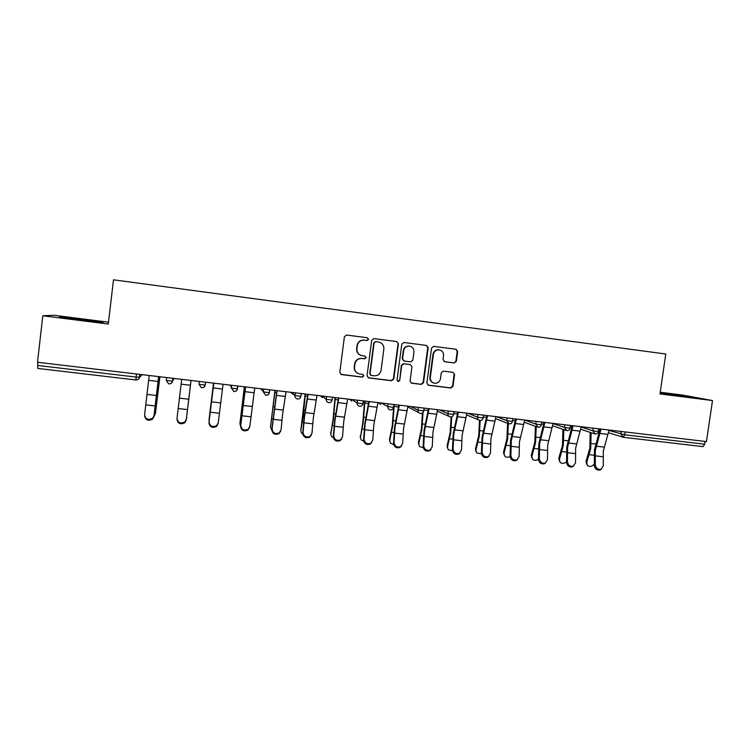 <?xml version="1.0" encoding="UTF-8"?>
<svg xmlns="http://www.w3.org/2000/svg" width="750" height="750" viewBox="0 0 750 750"><rect width="100%" height="100%" fill="white"/><g stroke="black" fill="none" stroke-linecap="round" stroke-linejoin="round"><path stroke-width="1.12" d="M368.588 339.309L367.406 337.753L346.547 335.034L344.4 336.769L339.797 372.375L341.503 374.587L362.269 377.137L363.816 375.928L362.681 374.391L359.719 374.025C356.119 373.078 354.394 370.734 354.525 366.984L354.909 364.022C355.791 360.244 358.144 358.406 361.978 358.5L364.659 358.837L366.197 357.638L365.016 356.081L362.334 355.744C358.603 354.881 356.794 352.509 356.906 348.637L357.291 345.675C358.134 341.981 360.422 340.134 364.172 340.144L367.087 340.519L368.588 339.309M361.106 355.463C357.938 354.272 356.447 351.975 356.625 348.562L357.009 345.6C357.844 341.916 360.131 340.078 363.872 340.078L366.788 340.453L368.287 339.244L367.312 337.734M340.734 374.316L361.978 377.006L363.516 375.797L362.859 374.428M358.05 373.5C355.303 372.159 354.037 369.947 354.244 366.863L354.628 363.919C355.509 360.15 357.853 358.312 361.688 358.406L364.359 358.744L365.897 357.534L365.1 356.1M444.281 361.641L454.237 362.953L456.375 361.256L457.688 351.469L456.066 349.284L433.706 346.369L431.541 348.075L426.863 383.1L428.438 385.266L450.844 388.022L452.991 386.316L454.584 374.522L452.972 372.347L443.419 371.147L441.262 372.853L440.475 378.722C439.716 381.9 437.738 383.409 434.541 383.25C431.606 382.491 430.2 380.559 430.322 377.456L433.406 354.413C434.109 351.356 435.984 349.828 439.05 349.847C442.162 350.503 443.663 352.462 443.559 355.716L443.044 359.55L444.675 361.734L454.219 362.953L455.897 361.153L457.219 351.384L455.841 349.256M452.972 372.347L454.584 374.522M660 393.919L712.5 400.566L706.453 441.591L37.5 362.25L42.825 315.769L108.281 324.056L113.494 279.816L665.775 354.019L660 393.919M398.4 343.781L396.731 341.569L373.884 338.597L371.681 340.312L367.05 375.731L368.653 377.916L391.566 380.738L393.75 379.022L398.4 343.781L396.628 341.55M403.95 342.506L426.562 345.441L428.203 347.644L423.534 382.688L421.369 384.394L411.647 383.203L410.072 381.028L411.956 366.797L410.316 364.603L403.875 363.788L401.7 365.503L399.731 380.353L398.156 381.544L397.041 380.016L401.775 344.213L403.95 342.506M38.016 362.306L37.65 365.456L136.144 377.081L136.509 373.988M37.8 368.438L135.994 379.988L37.8 368.438L37.65 365.456M108.506 322.2L54.019 315.281L42.825 315.769M712.5 400.566L682.828 395.109L660.234 392.241M705.066 441.431L704.653 444.216L702.966 446.644L623.325 437.269M84.459 319.462L62.775 317.006L59.428 317.203L100.8 322.444L103.219 322.134L84.413 319.884M660.075 393.347L692.044 397.378L660.197 392.559M368.044 377.709L391.219 380.597L393.403 378.881L398.034 343.706M375.656 341.625L374.119 342.834L370.059 373.903L371.184 375.441L374.053 375.797C377.859 375.881 380.203 374.044 381.075 370.284L383.85 349.088C383.981 345.225 382.191 342.863 378.469 341.991L375.3 341.559L374.119 342.834M370.725 375.272L369.75 373.781L373.8 342.759M375.338 341.559L378.15 341.925M411.103 383.025L420.966 384.253L423.122 382.547L427.781 347.569L426.394 345.422M410.381 364.613L403.5 363.684L401.325 365.391L399.731 380.353M397.706 381.384L399.366 380.212M413.925 352.003C414.019 348.722 412.491 346.753 409.341 346.097C406.256 346.088 404.353 347.616 403.659 350.681L402.572 358.856L404.241 361.05L410.663 361.866L412.838 360.159L413.925 352.003M409.594 346.125L408.956 346.022C405.872 346.012 403.988 347.541 403.284 350.597L403.659 350.681M403.791 360.938L402.206 358.753L403.284 350.597M439.219 349.866L438.609 349.762C435.553 349.753 433.678 351.272 432.975 354.319L433.406 354.413M433.519 382.978C430.95 382.022 429.741 380.128 429.9 377.325L432.975 354.319M427.903 385.097L450.384 387.863L452.531 386.166L454.116 374.391M62.719 317.531L62.775 317.006M154.012 416.456L155.503 412.866L159.919 376.762M159.806 376.753L155.25 414.178M155.503 412.866L155.391 413.456M149.222 375.497L144.619 414.609C145.397 419.213 148.041 420.441 152.55 418.294L154.003 415.659L158.634 376.613M158.747 376.631L154.003 416.512L152.559 419.137C148.228 421.275 145.575 420.141 144.619 415.716M95.409 321.834L67.678 318.384M62.034 317.578L101.625 322.341M683.081 396.459L660.103 393.159M660.141 392.934L687.122 396.872M186.375 418.931L186.769 417.712M209.119 419.044L213.525 383.128M213.553 383.128L209.081 421.462M239.972 422.944L244.378 386.784M244.491 386.794L239.934 423.675L240.563 426.112M270.544 426.797L274.913 390.403M275.091 390.431L270.544 427.097L271.809 430.266M300.816 430.547L305.119 393.984M305.372 394.022L303.281 415.763L300.825 430.491L301.416 432.984L302.794 434.156M181.716 379.35L177.028 418.228C177.759 422.7 180.328 423.975 184.734 422.034L186.309 419.269L191.025 380.456M191.053 380.456L186.234 420.103L184.659 422.869C180.272 424.8 177.713 423.534 176.972 419.072M218.091 423.666L216.412 426.544C212.137 428.287 209.644 426.984 208.941 422.644L209.072 421.809C209.775 426.169 212.278 427.462 216.562 425.719L218.241 422.831L223.05 384.253M209.072 421.809L213.844 383.166M213.816 383.156L208.941 422.644M249.572 427.425L247.828 430.153C243.666 431.737 241.237 430.406 240.553 426.169L240.759 425.353C241.444 429.6 243.872 430.931 248.053 429.347L249.834 426.366L254.719 388.012M240.759 425.353L245.616 386.934M245.512 386.916L240.553 426.169M280.669 431.278L278.916 433.716C274.856 435.141 272.484 433.791 271.819 429.656L272.091 428.85C272.766 432.994 275.138 434.353 279.206 432.919L281.072 429.853L282.544 414.628L286.041 391.725M272.091 428.85L277.041 390.656M276.853 390.637L271.819 429.656M311.4 435.066L309.675 437.222C305.709 438.525 303.403 437.147 302.747 433.106L303.084 432.319C303.75 436.369 306.066 437.738 310.031 436.444L311.962 433.312L313.294 418.153L317.016 395.4M303.084 432.319L304.462 417.141L308.119 394.341M307.847 394.312L304.228 416.869L302.747 433.106M330.75 434.091L333.113 418.941L334.997 397.538M335.325 397.575L333.412 419.213L330.787 433.847L331.406 436.425L333.441 437.803M341.794 438.778L340.106 440.691C336.244 441.863 333.984 440.475 333.328 436.528L333.741 435.741C334.397 439.706 336.666 441.094 340.538 439.913L342.525 436.725L343.706 421.631L347.653 399.037M333.741 435.741L334.969 420.628L338.85 397.987M338.503 397.95L334.659 420.356L333.328 436.528M360.366 437.597L362.85 422.353L364.566 401.044M364.959 401.091L363.216 422.634L360.431 437.166L361.069 439.819L363.731 441.272M371.841 442.416L370.219 444.103C366.441 445.172 364.237 443.775 363.581 439.903L364.069 439.134C364.716 443.006 366.938 444.413 370.716 443.344L372.75 440.1L373.791 425.081L377.953 402.628M364.069 439.134L365.147 424.088L369.253 401.597M368.831 401.55L364.772 423.806L363.581 439.903M389.681 441.056L389.503 439.134L392.269 425.738L393.591 407.334M394.284 404.569L392.709 426.019L389.756 440.456L390.422 443.175L393.666 444.572M393.619 407.034L393.694 405.872M401.578 445.988L400.012 447.478C396.328 448.444 394.163 447.037 393.516 443.241L394.059 442.481C394.716 446.288 396.881 447.703 400.575 446.728L402.656 443.447L403.556 428.484L407.934 406.181M394.059 442.481L395.006 427.509L399.319 405.159M398.831 405.103L394.556 427.209L393.516 443.241M418.688 444.478L418.463 442.387L421.388 429.075L422.438 412.978M423.028 412.462L421.894 429.366L418.781 443.709L419.466 446.484L423.263 447.75M430.997 449.484L429.497 450.806C425.906 451.688 423.778 450.272 423.122 446.55L423.741 445.8C424.387 449.531 426.525 450.956 430.125 450.066L432.234 446.747L433.003 431.859L437.587 409.706M423.741 445.8L424.537 430.884L429.066 408.694M428.503 408.628L424.022 430.584L423.122 446.55M447.394 447.844L447.122 445.603L450.197 432.375L451.097 416.962M451.734 416.812L450.769 432.675L447.497 446.925L448.191 449.756L452.512 450.806M460.106 452.916L458.681 454.097C455.166 454.903 453.075 453.478 452.419 449.812L453.094 449.081C453.75 452.747 455.841 454.181 459.366 453.366L461.503 450.019L462.131 435.188L466.922 413.184M453.094 449.081L453.759 434.231L458.494 412.181M457.866 412.106L453.178 433.931L452.419 449.812M475.809 451.163L475.481 448.791L478.706 435.647L479.494 420.319M480.178 420.45L479.344 435.956L475.912 450.113L476.625 452.991L481.453 453.759M488.916 456.281L487.556 457.341C484.116 458.081 482.063 456.647 481.406 453.047L482.137 452.325C482.803 455.934 484.856 457.369 488.306 456.628L490.462 453.253L490.959 438.488L495.947 416.625M482.137 452.325L482.672 437.541L487.613 415.631M486.909 415.556L482.025 437.231L481.406 453.047M503.925 454.444L503.559 451.941L506.916 438.891L507.6 423.281M508.35 423.609L507.619 439.2L504.037 453.263L504.759 456.178C506.259 457.453 508.041 457.594 510.094 456.572M517.444 459.591L516.141 460.556C512.775 461.222 510.75 459.788 510.084 456.253L510.881 455.541C511.547 459.084 513.572 460.519 516.947 459.853L519.113 456.459L519.478 441.759L524.672 420.028M510.881 455.541L511.284 440.822L516.413 419.053M515.653 418.959L510.562 440.503L510.084 456.253M531.759 457.678L531.337 455.062L534.834 442.087L535.416 426.309M536.231 426.6L535.603 442.406L531.881 456.375L532.594 459.328C534.356 460.697 536.306 460.669 538.462 459.244M545.672 462.853L544.425 463.725C541.125 464.344 539.138 462.9 538.462 459.422L539.316 458.719C540 462.206 541.987 463.65 545.297 463.031L547.463 459.628L547.706 444.984L553.088 423.403M539.316 458.719L539.597 444.056L544.913 422.438M544.087 422.334L538.809 443.738L538.462 459.422M559.312 460.866L558.834 458.147L562.472 445.266L562.941 429.337M563.822 429.647L563.297 445.584L559.434 459.469L560.147 462.45C562.238 463.903 564.366 463.659 566.522 461.728M571.819 425.625L571.744 428.006M573.619 466.059L572.419 466.866C569.184 467.428 567.225 465.984 566.541 462.553L567.459 461.859C568.144 465.3 570.112 466.744 573.347 466.181L575.522 462.759L575.634 448.181L581.203 426.741M567.459 461.859L567.609 447.262L573.122 425.775M572.222 425.672L566.766 446.934L566.541 462.553M586.584 464.016L586.059 461.203L589.828 448.406L590.184 432.375M591.122 432.684L590.709 448.725L586.706 462.525L587.419 465.534C589.978 467.053 592.266 466.528 594.281 463.941M599.006 428.85L598.95 433.509M601.284 469.228L600.131 469.969C596.962 470.475 595.031 469.041 594.328 465.656L595.303 464.972C596.006 468.366 597.938 469.809 601.116 469.294L603.281 465.863L603.281 451.35L609.028 430.041M595.303 464.972L595.331 450.441L601.031 429.094M600.075 428.972L594.431 450.103L594.328 465.656M139.913 374.391L139.566 377.25C139.144 379.106 137.963 380.016 136.003 379.978L136.144 377.081L139.566 377.25L142.266 374.672M625.106 431.944L624.694 434.775L704.653 444.216M608.953 430.444L624.694 434.775L623.203 437.269L620.869 434.1L621.244 431.484M169.041 383.859L168.544 383.766L169.041 383.869C170.869 383.916 171.994 383.025 172.416 381.206L166.266 380.409L166.613 377.559M168.544 383.766L166.266 380.409M172.931 378.309L172.584 381.159L174.037 378.441M205.584 382.181L205.237 385.012C204.816 386.85 203.653 387.741 201.731 387.703L201.731 387.712C203.531 387.759 204.647 386.878 205.069 385.069L198.984 384.272L199.331 381.441M230.597 385.153L231.328 388.097L231.684 385.275M237.863 386.016L237.516 388.819C237.094 390.647 235.941 391.537 234.056 391.509L231.328 388.097L237.516 388.819M261.412 388.809L263.316 391.875L263.672 389.072M269.775 389.794L269.278 392.662L263.316 391.875L265.613 395.194M291.9 392.419L294.947 395.606L295.294 392.822M301.341 393.544L300.853 396.394L294.947 395.606C294.872 397.284 295.631 398.391 297.234 398.916L297.6 398.981C299.344 399.037 300.431 398.166 300.853 396.394L301.219 393.525M322.05 396L326.222 399.3L326.578 396.534M351.881 399.534L357.15 402.956L357.506 400.2M381.403 403.041L387.741 406.566L388.097 403.828M410.606 406.5L417.994 410.138L418.359 407.419M439.509 409.931L447.919 413.672L448.284 410.972M468.113 413.325L477.525 417.169L477.891 414.488M496.416 416.681L506.812 420.628L507.178 417.956M524.663 420.084L535.781 424.05L536.156 421.397M553.05 423.6L564.45 427.434L564.816 424.791M581.147 427.05L592.809 430.791L593.175 428.156M169.059 383.869C170.991 383.906 172.172 382.997 172.584 381.159L172.772 378.291M201.281 387.619L198.984 384.272M205.425 382.162L205.237 385.012M230.775 385.847L230.409 385.125M262.481 390.516L260.7 388.725M269.644 389.784L269.278 392.662C268.856 394.444 267.759 395.316 265.997 395.269C267.872 395.287 269.006 394.406 269.419 392.625M292.725 394.153L290.672 392.278M328.837 402.656C330.581 402.712 331.659 401.85 332.072 400.087L326.222 399.3C326.147 400.988 326.906 402.084 328.5 402.591L328.5 402.591M322.378 397.659L320.334 395.794M332.447 397.228L332.194 400.003M363.328 400.894L362.953 403.734L357.15 402.956C357.075 404.634 357.825 405.731 359.419 406.228L359.738 406.294C361.462 406.341 362.541 405.487 362.953 403.734L363.056 403.65M351.713 401.137L349.678 399.272M390.3 409.884C392.016 409.941 393.084 409.088 393.506 407.353L387.741 406.566C387.666 408.253 388.416 409.331 389.991 409.828L389.991 409.828M380.747 404.569L378.712 402.722M393.881 404.522L393.581 407.259M420.525 413.438C422.241 413.494 423.3 412.65 423.722 410.925L417.994 410.138C417.919 411.825 418.659 412.903 420.234 413.381L420.234 413.381M418.95 412.734L407.831 406.884M424.097 408.103L423.778 410.822M450.459 416.953C452.147 416.991 453.197 416.156 453.609 414.459L447.919 413.672C447.844 415.35 448.584 416.428 450.141 416.897L450.422 416.953M449.034 416.391L437.362 411.159M453.984 411.647L453.637 414.347M480.037 420.431C481.725 420.469 482.766 419.644 483.178 417.956L477.525 417.169C477.441 418.847 478.172 419.916 479.728 420.384L480 420.431M483.553 415.153L483.188 417.844M509.297 423.872C510.975 423.909 512.025 423.084 512.428 421.416L506.812 420.628L509.25 423.872M512.812 418.622L512.447 421.303M538.247 427.275C539.925 427.312 540.966 426.497 541.369 424.838L535.781 424.05L538.2 427.275M541.753 422.062L541.388 424.734M570.394 425.456L570.009 428.222L564.45 427.434L566.831 430.641C568.538 430.706 569.587 429.891 570.009 428.222L570.019 428.119M598.734 428.812L598.341 431.569L592.809 430.791L595.163 433.969C596.869 434.034 597.928 433.238 598.341 431.569L598.359 431.475M457.219 351.384L457.688 351.469M455.897 361.153L456.375 361.256M156.113 405.516L155.55 405.45M159.544 378.722L158.522 378.6M157.556 393.319L156.994 393.253M147.291 394.434L156.638 395.512M154.003 415.659L154.003 416.512M146.016 404.897L155.363 405.956M148.697 380.344L158.1 381.45M209.128 418.884L208.997 420.206M241.716 415.238L241.172 415.172M240.009 422.353L239.934 423.675M245.259 388.856L244.266 388.734M243.234 403.228L242.691 403.163M272.841 418.772L271.913 418.659M270.544 425.784L270.544 427.097M276.591 392.559L274.884 392.362M274.387 406.828L273.45 406.725M303.637 422.269L302.316 422.119M300.759 429.169L300.825 430.491M307.575 396.225L305.175 395.944M305.203 410.4L303.881 410.241M179.559 398.156L188.803 399.216M186.309 419.269L186.234 420.103M178.294 408.553L187.537 409.603M181.153 384.169L190.453 385.256M211.481 401.831L220.612 402.881M210.206 412.181L219.347 413.212M213.244 387.947L222.441 389.025M243.038 405.469L252.075 406.509M241.772 415.763L250.809 416.784M244.987 391.678L254.072 392.756M274.247 409.069L283.191 410.1M272.991 419.297L281.925 420.319M276.375 395.381L285.356 396.441M305.119 412.631L313.969 413.653M303.863 422.803L312.703 423.806M307.416 399.037L316.303 400.078M334.097 425.728L332.4 425.531M330.656 432.525L330.787 433.847M338.222 399.853L335.147 399.488M335.681 413.925L333.994 413.728M335.663 416.147L344.409 417.159M334.406 426.272L343.153 427.266M338.109 402.647L346.913 403.688M364.219 429.15L362.166 428.916M360.234 435.853L360.431 437.166M368.541 403.434L364.8 402.994M365.841 417.413L363.778 417.169M365.869 419.634L374.522 420.628M364.613 429.694L373.266 430.678M368.484 406.228L377.184 407.25M394.031 432.534L391.613 432.253M389.503 439.134L389.756 440.456M398.522 406.978L394.134 406.462M395.663 420.863L393.244 420.581M395.747 423.075L404.306 424.069M394.5 433.087L403.059 434.062M398.522 409.762L407.128 410.775M423.516 435.881L420.75 435.562M418.463 442.387L418.781 443.709M428.194 410.494L423.844 409.978M425.175 424.275L422.4 423.956M425.306 426.488L433.781 427.462M424.069 436.444L432.534 437.4M428.241 413.259L436.753 414.262M452.691 439.191L449.587 438.834M447.122 445.603L447.497 446.925M457.547 413.962L453.731 413.512M454.369 427.659L451.256 427.294M454.556 429.862L462.938 430.828M453.319 439.762L461.7 440.709M457.641 416.728L466.059 417.722M481.556 442.472L478.116 442.078M475.481 448.791L475.912 450.113M486.581 417.394L483.3 417.009M483.263 430.997L479.803 430.594M483.497 433.191L491.784 434.147M482.259 443.044L490.547 443.991M486.722 420.15L495.056 421.134M510.122 445.716L506.353 445.284M503.559 451.941L504.037 453.263M515.316 420.797L512.559 420.469M511.847 434.306L508.059 433.866M512.128 436.5L520.331 437.447M510.891 446.297L519.103 447.225M515.503 423.544L523.744 424.509M538.387 448.922L534.3 448.463M531.337 455.062L531.881 456.375M543.741 424.153L541.5 423.891M540.131 437.578L536.025 437.1M540.459 439.762L548.578 440.7M539.231 449.513L547.35 450.431M543.975 426.891L552.131 427.856M566.362 452.1L561.956 451.603M558.834 458.147L559.434 459.469M571.753 427.472L570.141 427.275M568.125 440.812L563.7 440.306M568.5 442.997L576.534 443.925M567.272 452.691L575.306 453.6M572.147 430.209L580.228 431.166M594.047 455.241L589.331 454.706M586.059 461.203L586.706 462.525M598.95 430.688L598.472 430.631M595.819 444.019L591.094 443.475M596.25 446.194L604.2 447.113M595.022 455.841L602.981 456.741M600.037 433.491L608.025 434.438M623.269 437.278L702.966 446.644M135.994 379.988C137.831 380.034 138.966 379.134 139.397 377.297L139.744 374.372M233.625 391.425L234.047 391.509C235.828 391.556 236.934 390.684 237.356 388.884L237.713 385.997M478.753 419.972L466.641 414.919M508.134 423.488L495.609 418.631M537.178 426.947L524.269 422.25M565.903 430.359L552.638 425.794M594.309 433.725L580.706 429.272M622.406 437.053L608.494 432.694M152.559 419.137L152.55 418.294M184.659 422.869L184.734 422.034M216.412 426.544L216.562 425.719M247.828 430.153L248.053 429.347M278.916 433.716L279.206 432.919M309.675 437.222L310.031 436.444M340.106 440.691L340.538 439.913M370.219 444.103L370.716 443.344M400.012 447.478L400.575 446.728M429.497 450.806L430.125 450.066M458.681 454.097L459.366 453.366M487.556 457.341L488.306 456.628M516.141 460.556L516.947 459.853M544.425 463.725L545.297 463.031M572.419 466.866L573.347 466.181M600.131 469.969L601.116 469.294"/></g></svg>
